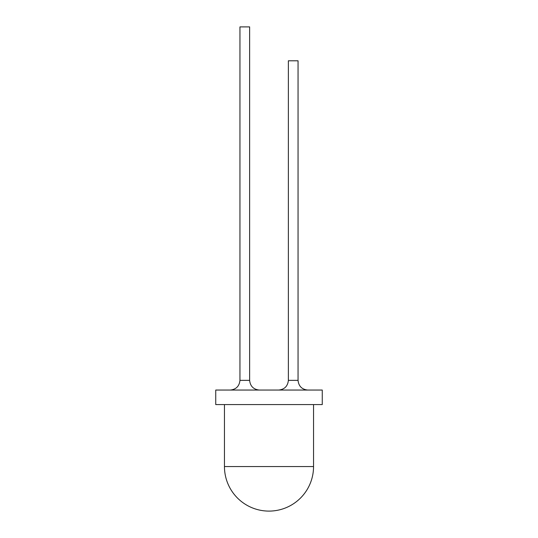 <?xml version="1.0" encoding="UTF-8"?>
<svg xmlns="http://www.w3.org/2000/svg" width="538" height="538" viewBox="0 0 538 538"><rect width="100%" height="100%" fill="white"/><g stroke="black" fill="none" stroke-linecap="round" stroke-linejoin="round"><path stroke-width="0.81" d="M313.546 404.576L313.546 466.554A44.546 44.546 0 0 1 269 511.1A44.546 44.546 0 0 1 224.454 466.554L224.454 404.576M322.262 390.05L215.738 390.05L215.738 404.576L322.262 404.576L322.262 390.05M239.948 26.9L239.948 380.366L249.632 380.366L249.632 26.9L239.948 26.9M288.368 60.794L288.368 380.366L298.052 380.366L298.052 60.794L288.368 60.794M259.316 390.05C253.479 389.431 250.251 386.203 249.632 380.366M230.264 390.05C236.101 389.431 239.329 386.203 239.948 380.366M307.736 390.05C301.899 389.431 298.671 386.203 298.052 380.366M278.684 390.05C284.521 389.431 287.749 386.203 288.368 380.366M313.546 466.554L224.454 466.554"/></g></svg>
